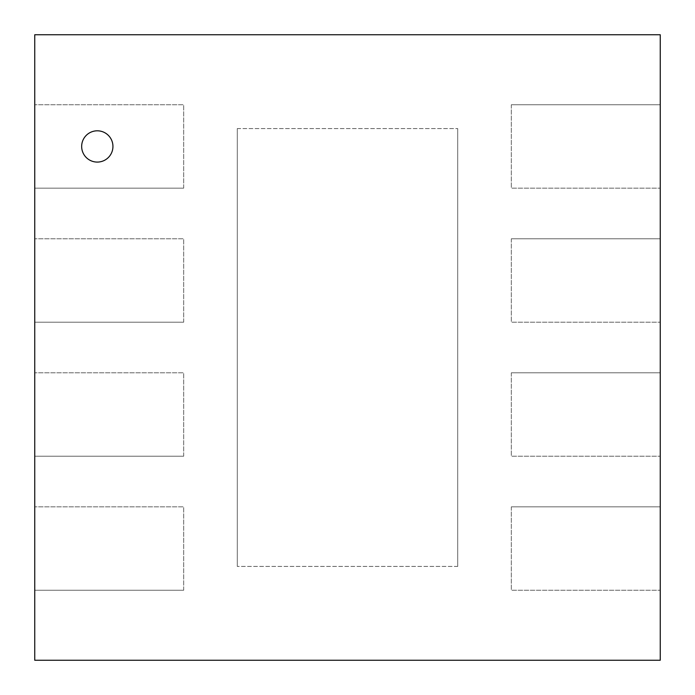 <?xml version="1.0" encoding="UTF-8"?>
<svg xmlns="http://www.w3.org/2000/svg" width="695" height="695" viewBox="0 0 695 695"><rect width="100%" height="100%" fill="white"/><g stroke="black" fill="none" stroke-linecap="round" stroke-linejoin="round"><path stroke-width="0.52" stroke-dasharray="3.48 2.61" d="M81.663 146.445A15.638 15.638 0 0 1 105.119 132.901A15.638 15.638 0 0 1 105.119 159.989A15.638 15.638 0 0 1 81.663 146.445M660.25 660.25L34.75 660.25L34.75 34.75L660.25 34.75L660.25 660.25M457.71 566.425L237.29 566.425L457.71 566.425L457.71 128.575L457.71 566.425M237.29 128.575L457.71 128.575L237.29 128.575L237.29 566.425L237.29 128.575M511.32 104.745L660.25 104.745L511.32 104.745L511.32 188.145L660.25 188.145L511.32 188.145L511.32 104.745M660.25 188.145L660.25 104.745L660.25 188.145M511.32 238.785L660.25 238.785L511.32 238.785L511.32 322.185L660.25 322.185L511.32 322.185L511.32 238.785M660.25 322.185L660.25 238.785L660.25 322.185M511.32 372.815L660.25 372.815L511.32 372.815L511.32 456.215L660.25 456.215L511.32 456.215L511.32 372.815M660.25 456.215L660.25 372.815L660.25 456.215M511.32 506.855L660.25 506.855L511.32 506.855L511.32 590.255L660.25 590.255L511.32 590.255L511.32 506.855M660.25 590.255L660.25 506.855L660.25 590.255M183.68 590.255L34.75 590.255L183.68 590.255L183.68 506.855L34.75 506.855L183.68 506.855L183.68 590.255M34.75 506.855L34.75 590.255L34.75 506.855M183.68 456.215L34.75 456.215L183.68 456.215L183.68 372.815L34.75 372.815L183.68 372.815L183.68 456.215M34.75 372.815L34.75 456.215L34.75 372.815M183.68 322.185L34.75 322.185L183.68 322.185L183.68 238.785L34.75 238.785L183.68 238.785L183.68 322.185M34.75 238.785L34.75 322.185L34.75 238.785M183.68 188.145L34.75 188.145L183.68 188.145L183.68 104.745L34.75 104.745L183.68 104.745L183.68 188.145M34.75 104.745L34.75 188.145L34.75 104.745"/><path stroke-width="1.04" d="M81.663 146.445A15.638 15.638 0 0 0 105.119 159.989A15.638 15.638 0 0 0 105.119 132.901A15.638 15.638 0 0 0 81.663 146.445M34.75 660.25L660.25 660.25L660.25 34.75L34.75 34.75L34.75 660.25"/></g></svg>
